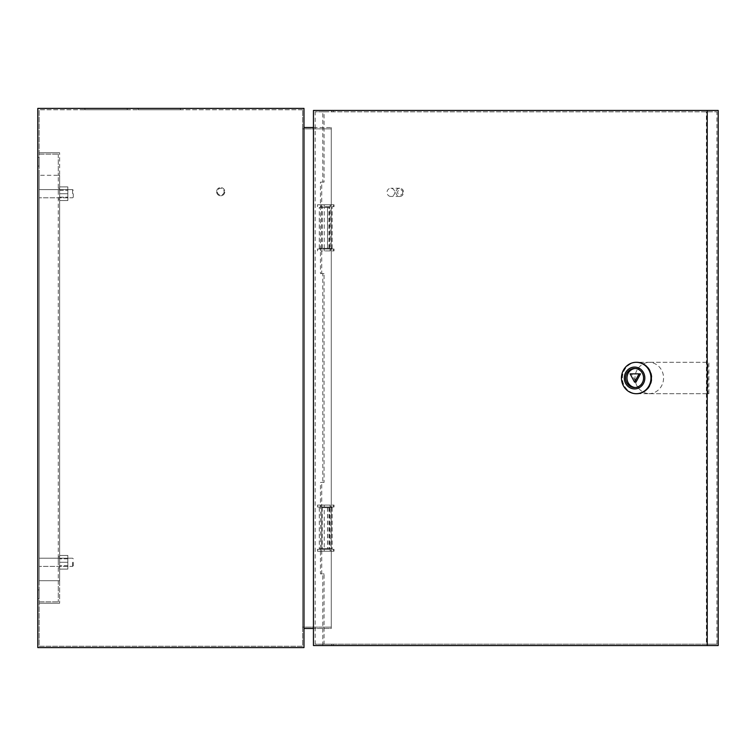 <?xml version="1.0" encoding="UTF-8"?>
<svg xmlns="http://www.w3.org/2000/svg" width="756" height="756" viewBox="0 0 756 756"><rect width="100%" height="100%" fill="white"/><g stroke="black" fill="none" stroke-linecap="round" stroke-linejoin="round"><path stroke-width="0.57" stroke-dasharray="3.78 2.83" d="M324.248 548.629L330.117 548.629L324.248 548.629L324.248 507.673L330.117 507.673L330.117 548.629M330.117 507.673L324.248 507.673M322.198 507.673L332.167 507.673L322.198 507.673L322.198 548.629L327.48 548.629L319.287 548.629L332.167 548.629L322.198 548.629M332.167 507.673L332.167 548.629M327.48 507.673L327.48 548.629M321.725 507.673L321.725 548.629M319.287 507.673L319.287 548.629M328.917 507.673L328.917 548.629M330.117 248.327L324.248 248.327L330.117 248.327L330.117 207.371L324.248 207.371L330.117 207.371M324.248 248.327L324.248 207.371M327.48 248.327L319.287 248.327L332.167 248.327L322.198 248.327L327.48 248.327L327.48 207.371L319.287 207.371L327.48 207.371M322.198 248.327L322.198 207.371M332.167 248.327L332.167 207.371M321.725 248.327L321.725 207.371M319.287 248.327L319.287 207.371M328.917 248.327L328.917 207.371M73.294 193.725L73.294 197.136L73.294 193.725M72.604 193.725L72.604 189.624L72.604 193.725M73.294 562.275L73.294 565.686L73.294 562.275M72.604 562.275L72.604 566.376L72.604 562.275M224.126 191.674A3.411 3.411 0 0 1 220.714 195.086A3.411 3.411 0 0 1 217.303 191.674A3.411 3.411 0 0 1 220.714 188.263A3.411 3.411 0 0 1 224.126 191.674M216.613 191.674A4.092 4.092 0 0 0 220.714 195.776A4.092 4.092 0 0 0 224.806 191.674A4.092 4.092 0 0 1 220.714 195.776A4.092 4.092 0 0 1 216.613 191.674A4.092 4.092 0 0 1 220.714 187.582A4.092 4.092 0 0 1 224.806 191.674A4.092 4.092 0 0 0 220.714 187.582A4.092 4.092 0 0 0 216.613 191.674M39.161 562.275L39.161 566.376L39.161 562.275M39.161 193.725L39.161 189.624L39.161 193.725M180.448 108.41L138.131 108.41L180.448 108.41L138.131 108.41L180.448 108.41L138.131 108.41L180.448 108.41L138.131 108.41L180.448 108.41L138.131 108.41L180.448 108.41L180.448 109.771L138.131 109.771L180.448 109.771L138.131 109.771L180.448 109.771L138.131 109.771L180.448 109.771L138.131 109.771L180.448 109.771L138.131 109.771L180.448 109.771L180.448 108.41L180.448 109.771M138.131 108.41L138.131 109.771M84.889 109.771L84.889 108.41L127.206 108.41L84.889 108.41L127.206 108.41L84.889 108.41L127.206 108.41L84.889 108.41L127.206 108.41L84.889 108.41L127.206 108.41L84.889 108.41L127.206 108.41L84.889 108.41L84.889 109.771L127.206 109.771L127.206 108.41L127.206 109.771L127.206 108.41L127.206 109.771L127.206 108.41L127.206 109.771L84.889 109.771L127.206 109.771L84.889 109.771L84.889 108.41L84.889 109.771L127.206 109.771L84.889 109.771L127.206 109.771L84.889 109.771L84.889 108.41L84.889 109.771L127.206 109.771L84.889 109.771M39.161 161.642L39.161 166.084L39.161 161.642M37.8 161.642L37.8 166.084L37.8 161.642M39.161 594.358L39.161 589.916L39.161 594.358M37.8 594.358L37.8 589.916L37.8 594.358M302.608 109.771L39.161 109.771L302.608 109.771L302.608 646.229L39.161 646.229L39.161 109.771L39.161 646.229L302.608 646.229L302.608 109.771M313.447 127.518L331.279 127.518L331.279 628.482L313.447 628.482M331.279 127.518L331.279 628.482L303.978 628.482L303.978 127.518L331.279 127.518M331.279 627.111L331.279 128.889L331.279 627.111L302.608 627.111L302.608 128.889L331.279 128.889L302.608 128.889L302.608 627.111L331.279 627.111M303.978 647.59L303.978 108.41L37.8 108.41L37.8 647.59L303.978 647.59M303.978 628.482L303.978 127.518M59.639 193.725L59.639 186.902L59.639 200.548L59.639 190.314L59.639 193.725L67.832 193.725L67.832 200.548L67.832 186.902L67.832 200.548L67.832 190.314L67.832 193.725L59.639 193.725L67.832 193.725L59.639 193.725L59.639 200.548L67.832 200.548L59.639 200.548L67.832 200.548L59.639 200.548L59.639 186.902L67.832 186.902L59.639 186.902L67.832 186.902L59.639 186.902L59.639 193.725M58.278 193.725L58.278 188.263L58.278 193.725M59.639 562.275L59.639 555.452L59.639 569.098L59.639 555.452L59.639 565.686L59.639 562.275L67.832 562.275L67.832 558.864L67.832 569.098L67.832 555.452L67.832 565.686L67.832 562.275L59.639 562.275M58.278 562.275L58.278 556.813L58.278 562.275M39.161 580.702L39.161 175.297L39.161 580.702L39.161 175.297L39.161 580.702L59.639 580.702L59.639 175.297L59.639 603.231L59.639 580.702L39.161 580.702L58.278 580.702L58.278 175.297L39.161 175.297L59.639 175.297L59.639 152.769L59.639 175.297L39.161 175.297L58.278 175.297L58.278 580.702L39.161 580.702M39.161 152.769L39.161 154.139L39.161 152.769L59.639 152.769L39.161 152.769M39.161 603.231L59.639 603.231L39.161 603.231L39.161 601.861L39.161 603.231M39.161 601.861L58.278 601.861L39.161 601.861M39.161 154.139L58.278 154.139L39.161 154.139M58.278 154.139L58.278 175.297L58.278 154.139M58.278 580.702L58.278 601.861L58.278 580.702L59.639 580.702L58.278 580.702M58.278 175.297L59.639 175.297L58.278 175.297M324.428 551.218L330.117 551.218L324.428 551.218M324.428 549.31L330.117 549.31L324.428 549.31M320.771 551.218L334.01 551.218L317.501 551.218L320.771 551.218L320.771 549.31L334.01 549.31L330.325 549.31L330.325 551.218M330.325 549.31L317.501 549.31L317.501 551.218M317.501 549.31L320.771 549.31M324.428 506.992L330.117 506.992L324.428 506.992M324.428 505.084L330.117 505.084L324.428 505.084M320.771 506.992L334.01 506.992L317.501 506.992L320.771 506.992L320.771 505.084L334.01 505.084L330.325 505.084L330.325 506.992M330.325 505.084L317.501 505.084L317.501 506.992M317.501 505.084L320.771 505.084M329.937 204.781L324.248 204.781L329.937 204.781M329.937 206.69L324.248 206.69L329.937 206.69M320.771 204.781L334.01 204.781L317.501 204.781L320.771 204.781L320.771 206.69L334.01 206.69L320.771 206.69M317.501 206.69L317.501 204.781M330.325 206.69L330.325 204.781M329.937 249.007L324.248 249.007L329.937 249.007M329.937 250.916L324.248 250.916L329.937 250.916M320.771 249.007L334.01 249.007L317.501 249.007L320.771 249.007L320.771 250.916L334.01 250.916L320.771 250.916M317.501 250.916L317.501 249.007M330.325 250.916L330.325 249.007M635.276 387.526A9.554 8.977 -90 0 0 635.985 387.554A9.554 8.977 -90 0 0 644.962 378A9.554 8.977 -90 0 0 635.985 368.446A9.554 8.977 -90 0 0 635.276 368.474M649.754 393.696L708.882 393.696L708.882 362.304L649.754 362.304A15.696 14.751 90 0 0 635.002 378A15.696 14.751 90 0 0 649.754 393.696L648.818 393.696A15.696 14.751 -90 0 0 663.57 378A15.696 14.751 -90 0 0 648.818 362.304L637.147 362.304A15.696 14.751 -90 0 0 622.396 378A15.696 14.751 -90 0 0 637.147 393.696A15.696 14.751 -90 0 0 651.899 378A15.696 14.751 -90 0 0 637.147 362.304M636.448 362.304A15.696 14.751 -90 0 0 621.933 378A15.696 14.751 -90 0 0 636.448 393.696M402.778 192.355A2.731 2.561 90 0 1 400.207 195.086A2.731 2.561 90 0 1 397.647 192.355A2.731 2.561 90 0 1 400.207 189.624A2.731 2.561 90 0 1 402.778 192.355M395.889 192.355A4.092 3.846 -90 0 0 399.744 196.456A4.092 3.846 -90 0 0 403.591 192.355A4.092 3.846 -90 0 0 399.744 188.263A4.092 3.846 -90 0 0 395.889 192.355M394.717 192.355A4.092 3.846 90 0 1 390.871 196.456A4.092 3.846 90 0 1 387.025 192.355A4.092 3.846 90 0 1 390.871 188.263A4.092 3.846 90 0 1 394.717 192.355M331.761 644.178L331.761 645.539L333.396 645.539L333.396 644.178L324.059 644.178L324.059 573.88L321.725 573.88L321.725 482.422L324.059 482.422L324.059 273.577L321.725 273.577L321.725 182.12L324.059 182.12L324.059 111.822L716.915 111.822L315.195 111.822L315.195 644.178L706.416 644.178L706.416 111.822M324.059 182.12L322.784 182.12L322.784 110.461L313.447 110.461M718.2 110.461L322.784 110.461M331.761 110.461L331.761 111.822M324.059 273.577L322.784 273.577L322.784 482.422L324.059 482.422M331.761 645.539L313.447 645.539M333.396 645.539L718.2 645.539M322.784 273.577L320.45 273.577L320.45 182.12L322.784 182.12M322.784 645.539L322.784 573.88L320.45 573.88L320.45 482.422L322.784 482.422M333.396 644.178L716.915 644.178L716.915 111.822M333.396 110.461L333.396 111.822M716.915 644.178L706.416 644.178M324.059 644.178L315.195 644.178M324.059 111.822L315.195 111.822M649.754 362.304L708.882 362.304M640.474 373.861L631.487 373.861L635.985 382.139M631.487 373.861L630.088 373.861M708.882 393.696L707.947 393.696L707.947 362.304M637.147 393.696L707.947 393.696M322.784 573.88L324.059 573.88M321.725 573.88L320.45 573.88M321.725 482.422L320.45 482.422M321.725 182.12L320.45 182.12M321.725 273.577L320.45 273.577M67.832 555.452L59.639 555.452L67.832 555.452L59.639 555.452L67.832 555.452L67.832 562.275L67.832 555.452M67.832 569.098L59.639 569.098L67.832 569.098L59.639 569.098L67.832 569.098L67.832 562.275L67.832 569.098M67.832 562.275L67.832 565.686L67.832 562.275M327.565 507.673L327.565 548.629M331.374 507.673L331.374 548.629M329.654 507.673L329.654 548.629M329.654 248.327L329.654 207.371M331.374 248.327L331.374 207.371M327.565 248.327L327.565 207.371M333.594 549.31L333.594 551.218M333.594 505.084L333.594 506.992M333.594 206.69L333.594 204.781M333.594 250.916L333.594 249.007M73.294 197.136L72.604 197.817L39.161 197.817L72.604 197.817L73.294 197.136M73.294 565.686L72.604 566.376L39.161 566.376L72.604 566.376L73.294 565.686M37.8 157.21L39.161 157.21L37.8 157.21M37.8 589.916L39.161 589.916L37.8 589.916M37.8 598.79L39.161 598.79L37.8 598.79M37.8 166.084L39.161 166.084L37.8 166.084M72.604 189.624L39.161 189.624L72.604 189.624L73.294 190.314L72.604 189.624M72.604 558.183L39.161 558.183L72.604 558.183L73.294 558.864L72.604 558.183M58.278 188.263L59.639 188.263L58.278 188.263M58.278 556.813L59.639 556.813L58.278 556.813M58.278 567.737L59.639 567.737L58.278 567.737M58.278 199.187L59.639 199.187L58.278 199.187M330.117 549.31L330.117 551.218M334.01 549.31L334.01 551.218M324.248 549.31L324.248 551.218M330.117 505.084L330.117 506.992M334.01 505.084L334.01 506.992M324.248 505.084L324.248 506.992M324.248 206.69L324.248 204.781M334.01 206.69L334.01 204.781M330.117 206.69L330.117 204.781M324.248 250.916L324.248 249.007M334.01 250.916L334.01 249.007M330.117 250.916L330.117 249.007M635.985 368.446L634.577 368.446M399.744 196.456L390.871 196.456M399.744 188.263L390.871 188.263M635.985 387.554L634.577 387.554M67.832 558.864L59.639 558.864L67.832 558.864M67.832 565.686L59.639 565.686L67.832 565.686M59.639 197.136L67.832 197.136L59.639 197.136M59.639 190.314L67.832 190.314L59.639 190.314"/><path stroke-width="1.13" d="M303.978 647.59L303.978 108.41L37.8 108.41L37.8 647.59L303.978 647.59M313.447 628.482L303.978 628.482M303.978 127.518L313.447 127.518M643.554 378A9.554 8.977 -90 0 0 634.577 368.446A9.554 8.977 -90 0 0 625.599 378A9.554 8.977 -90 0 0 634.577 387.554A9.554 8.977 -90 0 0 643.554 378M635.276 368.474A9.554 8.977 -90 0 0 626.998 378A9.554 8.977 -90 0 0 635.276 387.526M624.314 378A10.924 10.263 -90 0 0 634.577 388.924A10.924 10.263 -90 0 0 644.84 378A10.924 10.263 -90 0 0 634.577 367.076A10.924 10.263 -90 0 0 624.314 378M650.963 378A15.696 14.751 90 0 1 636.212 393.696A15.696 14.751 90 0 1 621.46 378A15.696 14.751 90 0 1 636.212 362.304A15.696 14.751 90 0 1 650.963 378M636.448 393.696A15.696 14.751 -90 0 0 636.684 393.696A15.696 14.751 -90 0 0 651.436 378A15.696 14.751 -90 0 0 636.684 362.304A15.696 14.751 -90 0 0 636.448 362.304M707.229 645.539L707.229 110.461L313.447 110.461L313.447 645.539L718.2 645.539L718.2 110.461L707.229 110.461M634.577 382.139L635.985 382.139L640.474 373.861L630.088 373.861L634.577 382.139L639.066 373.861M636.684 393.696L636.212 393.696M636.684 362.304L636.212 362.304"/></g></svg>
